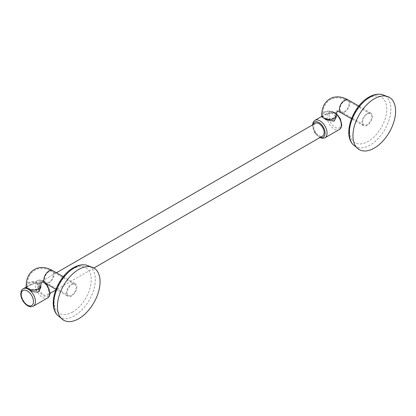 <?xml version="1.0" encoding="UTF-8"?>
<svg xmlns="http://www.w3.org/2000/svg" width="416" height="416" viewBox="0 0 416 416"><rect width="100%" height="100%" fill="white"/><g stroke="black" fill="none" stroke-linecap="round" stroke-linejoin="round"><path stroke-width="0.31" stroke-dasharray="2.08 1.56" d="M71.656 295.968A7.311 4.222 -60 0 1 68 296.332A7.311 4.222 -60 0 1 66.877 290.472A7.311 4.222 -60 0 1 71.656 284.024A7.311 4.222 -60 0 1 75.312 283.665A7.311 4.222 -60 0 1 76.435 289.526A7.311 4.222 -60 0 1 71.656 295.968M40.799 287.43L37.092 282.74L29.676 285.059L26.177 287.43M48.708 291.652A7.311 4.222 -120 0 0 45.516 284.294A7.311 4.222 -120 0 0 39.879 282.334A7.311 4.222 -120 0 0 38.366 285.683A7.311 4.222 -120 0 0 41.558 293.041A7.311 4.222 -120 0 0 47.195 295.001A7.311 4.222 -120 0 0 48.708 291.652M315.323 123.308A7.311 4.222 -120 0 0 313.81 126.656A7.311 4.222 -120 0 0 317.002 134.014A7.311 4.222 -120 0 0 322.639 135.975M336.378 114.296A10.052 5.803 -120 0 0 334.256 112.674L325.213 114.431L321.719 116.797M334.256 112.674L336.341 116.797M367.193 113.396A7.311 4.222 -60 0 1 370.854 113.032A7.311 4.222 -60 0 1 371.972 118.893A7.311 4.222 -60 0 1 367.193 125.341A7.311 4.222 -60 0 1 363.537 125.7A7.311 4.222 -60 0 1 362.419 119.839A7.311 4.222 -60 0 1 367.193 113.396M333.554 120.12L326.539 119.272L322.629 116.506L324.506 114.894L331.5 112.466L335.426 116.506L333.554 120.12M367.177 114.13A6.401 3.692 120 0 0 362.996 119.772A6.401 3.692 120 0 0 363.974 124.899A6.401 3.692 120 0 0 367.177 124.582A6.401 3.692 120 0 0 371.358 118.945A6.401 3.692 120 0 0 370.375 113.812A6.401 3.692 120 0 0 367.177 114.13M28.964 285.522L35.963 283.093L39.889 287.139L38.012 290.748L31.023 289.91L27.092 287.139L28.964 285.522M71.635 295.209A6.401 3.692 120 0 0 75.816 289.572A6.401 3.692 120 0 0 74.833 284.445A6.401 3.692 120 0 0 71.635 284.762A6.401 3.692 120 0 0 67.454 290.399A6.401 3.692 120 0 0 68.437 295.526A6.401 3.692 120 0 0 71.635 295.209M72.644 312.031A26.286 15.174 -60 0 1 54.059 301.298A26.286 15.174 -60 0 1 72.644 269.105A26.286 15.174 -60 0 1 91.234 279.838A26.286 15.174 -60 0 1 72.644 312.031M45.349 283.254A7.311 4.222 120 0 0 49.005 282.89A7.311 4.222 120 0 0 53.778 276.448A7.311 4.222 120 0 0 52.66 270.587M86.258 265.075A29.401 16.973 -60 0 1 94.422 287.269A29.401 16.973 -60 0 1 74.552 315.676A29.401 16.973 -60 0 1 57.372 315.104M26.177 285.875A7.311 4.222 180 0 1 28.319 282.89A7.311 4.222 180 0 1 36.286 281.975A7.311 4.222 180 0 1 40.804 285.875M33.342 306.16A10.052 5.803 60 0 1 25.594 303.467A10.052 5.803 60 0 1 21.206 293.348A10.052 5.803 60 0 1 23.291 288.746M45.25 283.197A10.052 5.803 -120 0 0 37.523 280.53A10.052 5.803 -120 0 0 35.443 285.132A10.052 5.803 -120 0 0 39.832 295.251A10.052 5.803 -120 0 0 47.58 297.944M49.66 292.204A8.663 5.002 60 0 1 43.54 295.74A8.663 5.002 60 0 1 37.414 285.132A8.663 5.002 60 0 1 43.54 281.596A8.663 5.002 60 0 1 49.66 292.204M320.32 137.311A8.663 5.002 60 0 1 312.858 126.105A8.663 5.002 60 0 1 313.004 124.649M324.995 137.779A10.052 5.803 60 0 1 317.247 135.086A10.052 5.803 60 0 1 312.858 124.966A10.052 5.803 60 0 1 314.938 120.364M334.142 112.611A10.052 5.803 -120 0 0 329.176 112.148A10.052 5.803 -120 0 0 327.09 116.75A10.052 5.803 -120 0 0 331.479 126.864A10.052 5.803 -120 0 0 339.227 129.558M321.714 115.248A7.311 4.222 180 0 1 323.856 112.263A7.311 4.222 180 0 1 331.828 111.348A7.311 4.222 180 0 1 336.341 115.248M329.061 116.75A8.663 5.002 60 0 1 335.187 113.214A8.663 5.002 60 0 1 341.312 123.822A8.663 5.002 60 0 1 335.187 127.358A8.663 5.002 60 0 1 329.061 116.75M340.886 112.622A7.311 4.222 120 0 0 344.542 112.263A7.311 4.222 120 0 0 349.32 105.815A7.311 4.222 120 0 0 348.202 99.954M368.186 98.478A26.286 15.174 -60 0 1 386.771 109.21A26.286 15.174 -60 0 1 368.186 141.404A26.286 15.174 -60 0 1 349.596 130.671A26.286 15.174 -60 0 1 368.186 98.478M381.8 94.442A29.401 16.973 -60 0 1 389.964 116.641A29.401 16.973 -60 0 1 370.094 145.049A29.401 16.973 -60 0 1 352.914 144.477M324.506 112.637A6.401 3.692 0 0 0 322.629 115.248A6.401 3.692 0 0 0 326.581 118.659A6.401 3.692 0 0 0 333.554 117.858A6.401 3.692 0 0 0 335.431 115.248A6.401 3.692 0 0 0 331.479 111.836A6.401 3.692 0 0 0 324.506 112.637M344.542 111.514A6.401 3.692 120 0 0 348.722 105.877A6.401 3.692 120 0 0 347.745 100.75A6.401 3.692 120 0 0 344.542 101.067A6.401 3.692 120 0 0 340.361 106.704A6.401 3.692 120 0 0 341.344 111.831A6.401 3.692 120 0 0 344.542 111.514M38.012 288.486A6.401 3.692 0 0 0 39.889 285.875A6.401 3.692 0 0 0 35.937 282.464A6.401 3.692 0 0 0 28.964 283.265A6.401 3.692 0 0 0 27.092 285.875A6.401 3.692 0 0 0 31.039 289.286A6.401 3.692 0 0 0 38.012 288.486M49.005 271.695A6.401 3.692 120 0 0 44.824 277.332A6.401 3.692 120 0 0 45.802 282.459A6.401 3.692 120 0 0 49.005 282.142A6.401 3.692 120 0 0 53.186 276.505A6.401 3.692 120 0 0 52.203 271.378A6.401 3.692 120 0 0 49.005 271.695M55.942 289.37L68 296.332M63.258 276.702L75.312 283.665M26.177 287.082L27.248 286.463M29.676 285.059L37.523 280.53L39.837 279.937L43.326 281.003L46.743 284.055M56.446 272.771L39.879 282.334M93.922 268.018L55.666 290.108M50.05 293.348L47.195 295.001M312.468 124.956L314.605 132.564L319.779 137.623M321.714 116.454L322.79 115.83M325.213 114.431L329.176 112.148L331.484 111.556L334.984 112.627L336.45 113.667M370.854 113.032L358.795 106.075M363.537 125.7L351.484 118.742M370.375 113.812L347.745 100.75C341 97.183 335.208 96.819 330.372 99.663C325.494 102.43 322.915 107.624 322.629 115.248L322.629 116.506M363.974 124.899L341.344 111.831C335.868 109.429 337.241 111.103 336.773 110.744C336.851 111.327 336.086 109.304 335.431 115.248L335.431 116.506M39.889 287.139L39.889 285.875C40.55 279.932 41.309 281.954 41.231 281.372C41.699 281.731 40.326 280.062 45.802 282.459L68.437 295.526M27.092 287.139L27.092 285.875C27.373 278.252 29.957 273.057 34.835 270.291C39.671 267.452 45.458 267.81 52.203 271.378L74.833 284.445"/><path stroke-width="0.62" d="M78.738 318.718A30.165 17.415 -60 0 1 63.653 320.211A30.165 17.415 -60 0 1 59.03 296.036A30.165 17.415 -60 0 1 78.738 269.454A30.165 17.415 -60 0 1 93.824 267.961A30.165 17.415 -60 0 1 98.446 292.136A30.165 17.415 -60 0 1 78.738 318.718M26.177 285.875L26.177 287.43L28.293 289.229C32.042 291.658 35.5 292.521 38.662 291.819L40.799 287.43L40.804 285.875A7.311 4.222 180 0 1 38.662 288.86A7.311 4.222 180 0 1 30.69 289.775A7.311 4.222 180 0 1 26.177 285.875C26.364 278.117 29.094 272.657 34.377 269.5C39.754 266.505 45.848 266.869 52.66 270.587A7.311 4.222 120 0 0 49.005 270.946A7.311 4.222 120 0 0 44.226 277.394A7.311 4.222 120 0 0 45.349 283.254L55.942 289.37M93.922 268.018L322.639 135.975A7.311 4.222 -120 0 0 324.152 132.626A7.311 4.222 -120 0 0 320.96 125.268A7.311 4.222 -120 0 0 315.323 123.308L56.446 272.771M321.719 116.797L326.342 119.907L334.199 121.191L336.341 116.797L336.341 115.248A7.311 4.222 180 0 1 334.199 118.232A7.311 4.222 180 0 1 326.232 119.148A7.311 4.222 180 0 1 321.714 115.248L321.714 116.797M374.28 148.091A30.165 17.415 120 0 0 393.988 121.503A30.165 17.415 120 0 0 389.36 97.334A30.165 17.415 120 0 0 374.28 98.826A30.165 17.415 120 0 0 354.572 125.408A30.165 17.415 120 0 0 359.195 149.583A30.165 17.415 120 0 0 374.28 148.091M74.552 267.665A29.401 16.973 -60 0 1 86.258 265.075L86.258 265.075C82.056 264.306 77.766 265.205 73.388 267.764C57.663 276.364 46.961 304.179 57.372 315.104L57.372 315.104A29.401 16.973 -60 0 1 56.176 291.06A29.401 16.973 -60 0 1 74.552 267.665M26.177 287.082L23.291 288.746A10.052 5.803 60 0 1 28.293 289.229A10.052 5.803 60 0 1 35.428 301.558A10.052 5.803 60 0 1 33.342 306.16L47.58 297.944A10.052 5.803 -120 0 0 49.66 293.337A10.052 5.803 -120 0 0 45.25 283.197M21.206 294.486A8.663 5.002 60 0 1 27.331 290.95A8.663 5.002 60 0 1 33.457 301.558A8.663 5.002 60 0 1 27.331 305.094A8.663 5.002 60 0 1 21.206 294.486M313.004 124.649A8.663 5.002 60 0 1 319.654 123.001A8.663 5.002 60 0 1 325.104 133.177A8.663 5.002 60 0 1 320.32 137.311M312.468 124.956L313.269 122.07L314.938 120.364A10.052 5.803 60 0 1 322.686 123.058A10.052 5.803 60 0 1 327.075 133.177A10.052 5.803 60 0 1 324.995 137.779L339.227 129.558A10.052 5.803 -120 0 0 341.312 124.956A10.052 5.803 -120 0 0 336.378 114.296M358.795 106.075L348.202 99.954A7.311 4.222 120 0 0 344.542 100.318A7.311 4.222 120 0 0 339.768 106.761A7.311 4.222 120 0 0 340.886 112.622C338.218 111.514 337.002 111.15 337.23 111.535C337.012 111.145 336.716 112.382 336.341 115.248M352.914 144.477L352.914 144.477A29.401 16.973 -60 0 1 351.718 120.432A29.401 16.973 -60 0 1 370.094 97.037A29.401 16.973 -60 0 1 381.8 94.442L381.8 94.442C377.598 93.678 373.303 94.578 368.924 97.136C353.2 105.737 342.503 133.552 352.914 144.477L359.195 149.583M52.66 270.587L63.258 276.702M57.372 315.104L63.653 320.211M93.824 267.961L86.258 265.075M45.349 283.254C42.682 282.142 41.46 281.778 41.688 282.168C41.47 281.772 41.174 283.01 40.804 285.875M23.291 288.746C21.835 289.411 21.003 291.138 20.8 293.92C20.67 300.555 28.096 309.166 33.342 306.16M46.743 284.055L50.071 292.77C49.863 295.563 49.031 297.284 47.58 297.944M55.666 290.108L50.05 293.348M319.779 137.623L322.681 138.372L324.995 137.779M314.938 120.364L321.714 116.454M336.45 113.667L340.241 118.602L341.718 124.389C341.51 127.182 340.678 128.903 339.227 129.558M321.714 115.248C321.901 107.489 324.636 102.029 329.919 98.868C335.291 95.878 341.385 96.236 348.202 99.954M351.484 118.742L340.886 112.622M389.36 97.334L381.8 94.442"/></g></svg>
